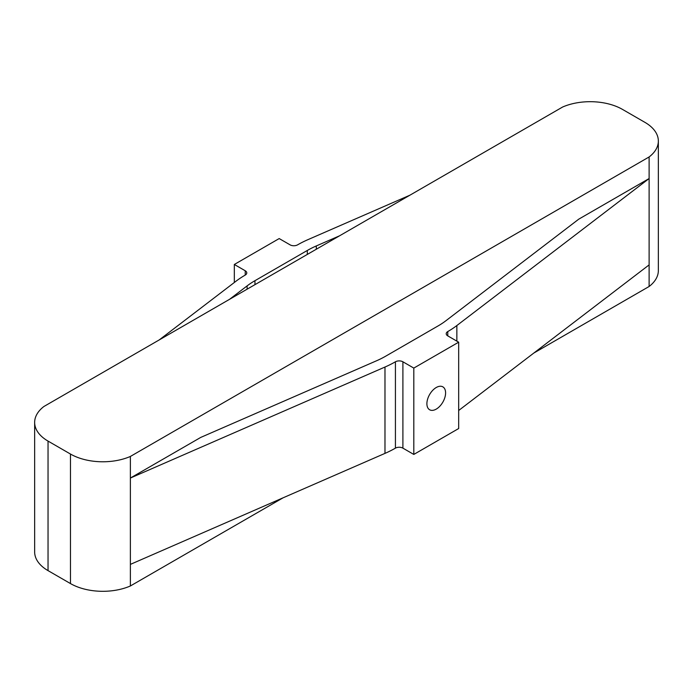 <?xml version="1.0" encoding="UTF-8"?>
<svg xmlns="http://www.w3.org/2000/svg" width="693" height="693" viewBox="0 0 693 693"><rect width="100%" height="100%" fill="white"/><g stroke="black" fill="none" stroke-linecap="round" stroke-linejoin="round"><path stroke-width="1.04" d="M649.116 156.956A45.729 26.403 0 0 0 658.35 141.043A45.729 26.403 0 0 0 644.958 122.375L622.522 109.425A45.729 26.403 0 0 0 562.621 107.025L43.884 406.514A45.729 26.403 0 0 0 34.65 422.427A45.729 26.403 0 0 0 48.042 441.094L70.478 454.045A45.729 26.403 0 0 0 130.379 456.444L649.116 156.956L649.116 178.543L578.759 219.161L445.885 320.755A86.192 49.766 0 0 1 438.045 325.953L385.698 356.176A86.192 49.766 180 0 1 376.697 360.706L200.727 437.422L130.379 478.04L384.979 367.039A99.939 57.701 0 0 0 395.426 361.789A5.284 3.049 180 0 1 402.902 361.789L413.808 368.087L458.671 342.186L458.671 428.534L413.808 454.435L402.902 448.146A5.284 3.049 180 0 0 395.426 448.146A99.939 57.701 0 0 1 384.979 453.387L130.379 564.388L130.379 585.975L283.073 497.817M458.671 410.499L649.116 264.899L649.116 178.543L456.86 325.537A99.939 57.701 180 0 1 447.773 331.566A5.284 3.049 0 0 0 446.223 333.731A5.284 3.049 0 0 0 447.773 335.888L458.671 342.186M159.191 339.942L236.14 281.107A99.939 57.701 180 0 1 245.227 275.078A5.284 3.049 0 0 0 246.777 272.921A5.284 3.049 0 0 0 245.227 270.764L234.329 264.466L279.192 238.565L290.098 244.854A5.284 3.049 180 0 0 297.574 244.854A99.939 57.701 0 0 1 308.021 239.613L409.927 195.183M339.57 235.802L316.303 245.946A86.192 49.766 180 0 0 307.302 250.468L254.955 280.691A86.192 49.766 0 0 0 247.115 285.888L229.548 299.324M34.65 422.427L34.65 551.957A45.729 26.403 0 0 0 48.042 570.625L70.478 583.575A45.729 26.403 0 0 0 130.379 585.975M130.379 456.444L130.379 564.388M413.808 368.087L413.808 454.435M436.235 387.517A13.219 7.632 120 0 0 427.607 399.168A13.219 7.632 120 0 0 429.625 409.762A13.219 7.632 120 0 0 442.853 402.131A13.219 7.632 120 0 0 442.853 386.859A13.219 7.632 120 0 0 436.235 387.517M234.329 264.466L234.329 282.501M649.116 264.899L649.116 286.486A45.729 26.403 0 0 0 658.35 270.573L658.35 141.043M533.809 353.058L649.116 286.486M247.115 285.888L247.115 289.18M316.303 245.946L316.303 249.237M48.042 441.094L48.042 570.625M70.478 454.045L70.478 583.575M384.979 367.039L384.979 453.387M395.426 361.789L395.426 448.146M402.902 361.789L402.902 448.146M245.227 270.764L245.227 275.078M307.302 250.468L307.302 254.435M254.955 280.691L254.955 284.658M456.86 325.537L456.86 341.129M447.773 331.566L447.773 335.888"/></g></svg>

